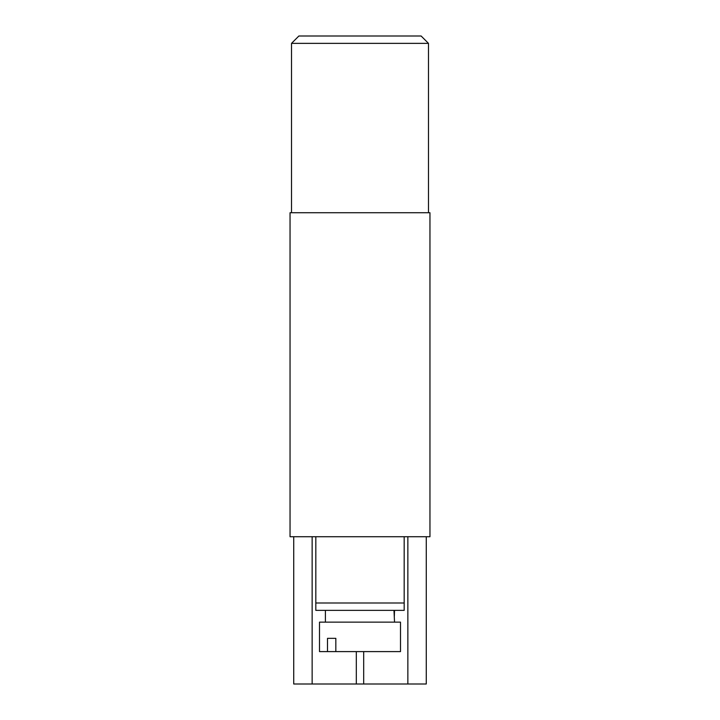 <?xml version="1.0" encoding="UTF-8"?>
<svg xmlns="http://www.w3.org/2000/svg" width="720" height="720" viewBox="0 0 720 720"><rect width="100%" height="100%" fill="white"/><g stroke="black" fill="none" stroke-linecap="round" stroke-linejoin="round"><path stroke-width="1.08" d="M293.724 684L293.724 536.724L312.138 536.724L312.138 684L293.724 684M407.862 684L407.862 536.724L426.276 536.724L426.276 684L363.681 684L363.681 651.6M426.276 536.724L429.957 536.724L429.957 212.724L290.043 212.724L290.043 536.724L293.724 536.724M407.862 536.724L312.138 536.724M356.319 651.6L356.319 684L363.681 684M356.319 684L312.138 684M404.181 536.724L404.181 603L315.819 603L315.819 610.362L404.181 610.362L404.181 603L315.819 603L315.819 536.724M291.519 43.362L298.881 36L421.119 36L428.481 43.362L291.519 43.362L291.519 212.724M428.481 43.362L428.481 212.724M394.533 622.143L393.984 610.362M394.533 610.362L394.326 616.257M335.835 651.6L400.5 651.6L400.5 622.143L319.5 622.143L319.5 651.6L327.501 651.6L327.501 638.343L335.835 638.343L335.835 651.6L327.501 651.6M325.395 622.143L325.395 610.362"/></g></svg>
